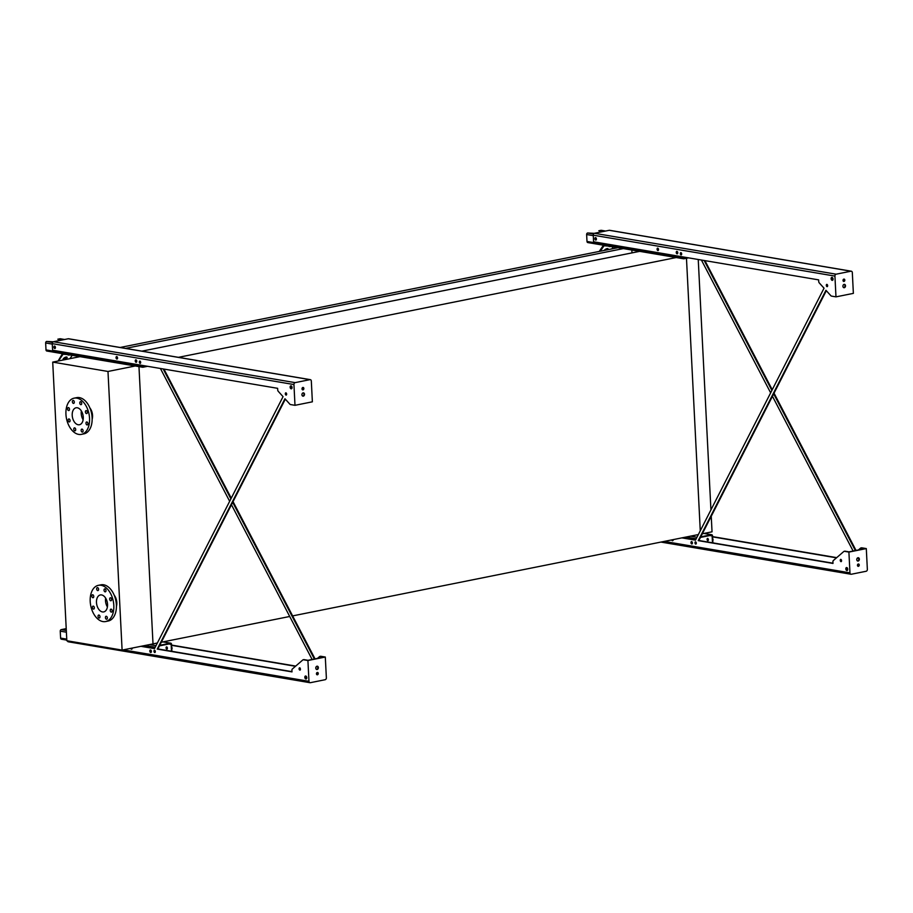 <?xml version="1.0" encoding="UTF-8"?>
<svg xmlns="http://www.w3.org/2000/svg" width="913" height="913" viewBox="0 0 913 913"><rect width="100%" height="100%" fill="white"/><g stroke="black" fill="none" stroke-linecap="round" stroke-linejoin="round"><path stroke-width="1.37" d="M686.473 258.276L700.271 530.795L686.473 258.276M711.25 516.256L712.037 531.822L702.302 533.774M698.24 259.497L710.93 509.911M698.354 534.573L292.628 615.898M289.718 616.48L161.316 642.227M157.356 643.014L153.007 643.893L138.97 366.615L153.007 643.893L122.102 650.09L107.985 371.465L52.714 362.107L66.832 640.732L122.102 650.09M617.964 247.674L120.151 347.476M623.385 248.587L125.572 348.389M631.99 252.89L631.842 250.025M641.063 251.075L141.869 351.151M677.64 257.261L178.446 357.337M114.159 595.116A9.062 5.638 78.7 0 1 116.419 606.437M92.156 419.261A9.062 5.638 -101.3 0 0 89.885 407.94M107.985 371.465L135.272 365.987M52.714 362.107L80.002 356.641M83.129 419.763A8.639 5.387 78.7 0 1 81.36 410.953M78.164 424.75A8.639 5.387 78.7 0 1 72.298 416.328A8.639 5.387 78.7 0 1 76.041 407.791A8.639 5.387 78.7 0 1 83.015 415.21A8.639 5.387 78.7 0 1 79.431 424.739A8.639 5.387 78.7 0 1 78.164 424.75M74.661 427.866A1.506 0.936 -101.3 0 0 74.444 427.866A1.506 0.936 -101.3 0 0 73.816 429.532A1.506 0.936 -101.3 0 0 75.037 430.822A1.506 0.936 -101.3 0 0 75.688 429.338A1.506 0.936 -101.3 0 0 74.661 427.866M82.056 429.11A1.506 0.936 -101.3 0 0 81.828 429.11A1.506 0.936 -101.3 0 0 81.2 430.776A1.506 0.936 -101.3 0 0 82.421 432.077A1.506 0.936 -101.3 0 0 83.083 430.582A1.506 0.936 -101.3 0 0 82.056 429.11M86.872 421.966A1.506 0.936 -101.3 0 0 86.655 421.966A1.506 0.936 -101.3 0 0 86.027 423.632A1.506 0.936 -101.3 0 0 87.249 424.933A1.506 0.936 -101.3 0 0 87.899 423.438A1.506 0.936 -101.3 0 0 86.872 421.966M86.301 410.61A1.506 0.936 -101.3 0 0 86.073 410.61A1.506 0.936 -101.3 0 0 85.445 412.277A1.506 0.936 -101.3 0 0 86.667 413.578A1.506 0.936 -101.3 0 0 87.328 412.083A1.506 0.936 -101.3 0 0 86.301 410.61M80.664 401.697A1.506 0.936 -101.3 0 0 80.447 401.697A1.506 0.936 -101.3 0 0 79.819 403.363A1.506 0.936 -101.3 0 0 81.04 404.664A1.506 0.936 -101.3 0 0 81.691 403.169A1.506 0.936 -101.3 0 0 80.664 401.697M73.268 400.442A1.506 0.936 -101.3 0 0 73.051 400.442A1.506 0.936 -101.3 0 0 72.424 402.108A1.506 0.936 -101.3 0 0 73.645 403.409A1.506 0.936 -101.3 0 0 74.295 401.914A1.506 0.936 -101.3 0 0 73.268 400.442M68.452 407.586A1.506 0.936 -101.3 0 0 68.224 407.597A1.506 0.936 -101.3 0 0 67.608 409.264A1.506 0.936 -101.3 0 0 68.817 410.553A1.506 0.936 -101.3 0 0 69.479 409.058A1.506 0.936 -101.3 0 0 68.452 407.586M69.023 418.941A1.506 0.936 -101.3 0 0 68.806 418.953A1.506 0.936 -101.3 0 0 68.178 420.619A1.506 0.936 -101.3 0 0 69.399 421.909A1.506 0.936 -101.3 0 0 70.05 420.425A1.506 0.936 -101.3 0 0 69.023 418.941M78.655 434.394A18.465 11.492 78.7 0 1 66.124 416.396A18.465 11.492 78.7 0 1 74.113 398.159A18.465 11.492 78.7 0 1 89.006 414A18.465 11.492 78.7 0 1 81.371 434.371A18.465 11.492 78.7 0 1 78.655 434.394M74.113 398.159L76.681 397.646A18.465 11.492 78.7 0 1 91.585 413.486A18.465 11.492 78.7 0 1 83.939 433.846L81.371 434.371M96.481 602.5A8.639 5.387 78.7 0 1 100.304 594.956A8.639 5.387 78.7 0 1 107.289 602.375A8.639 5.387 78.7 0 1 103.705 611.915A8.639 5.387 78.7 0 1 96.481 602.5M107.403 606.94A8.639 5.387 78.7 0 1 105.497 600.697A8.639 5.387 78.7 0 1 105.634 598.129M98.935 615.042A1.506 0.936 -101.3 0 0 98.707 615.042A1.506 0.936 -101.3 0 0 98.079 616.709A1.506 0.936 -101.3 0 0 99.3 617.998A1.506 0.936 -101.3 0 0 99.962 616.515A1.506 0.936 -101.3 0 0 98.935 615.042M106.319 616.286A1.506 0.936 -101.3 0 0 106.102 616.286A1.506 0.936 -101.3 0 0 105.474 617.953A1.506 0.936 -101.3 0 0 106.695 619.254A1.506 0.936 -101.3 0 0 107.346 617.759A1.506 0.936 -101.3 0 0 106.319 616.286M111.146 609.142A1.506 0.936 -101.3 0 0 110.918 609.142A1.506 0.936 -101.3 0 0 110.302 610.808A1.506 0.936 -101.3 0 0 111.512 612.109A1.506 0.936 -101.3 0 0 112.173 610.614A1.506 0.936 -101.3 0 0 111.146 609.142M110.564 597.787A1.506 0.936 -101.3 0 0 110.347 597.787A1.506 0.936 -101.3 0 0 109.72 599.453A1.506 0.936 -101.3 0 0 110.941 600.754A1.506 0.936 -101.3 0 0 111.591 599.259A1.506 0.936 -101.3 0 0 110.564 597.787M104.938 588.874A1.506 0.936 -101.3 0 0 104.71 588.874A1.506 0.936 -101.3 0 0 104.082 590.54A1.506 0.936 -101.3 0 0 105.303 591.841A1.506 0.936 -101.3 0 0 105.965 590.346A1.506 0.936 -101.3 0 0 104.938 588.874M97.543 587.618A1.506 0.936 -101.3 0 0 97.326 587.618A1.506 0.936 -101.3 0 0 96.698 589.284A1.506 0.936 -101.3 0 0 97.919 590.585A1.506 0.936 -101.3 0 0 98.57 589.09A1.506 0.936 -101.3 0 0 97.543 587.618M92.727 594.762A1.506 0.936 -101.3 0 0 92.498 594.762A1.506 0.936 -101.3 0 0 91.871 596.429A1.506 0.936 -101.3 0 0 93.092 597.73A1.506 0.936 -101.3 0 0 93.742 596.235A1.506 0.936 -101.3 0 0 92.727 594.762M93.297 606.118A1.506 0.936 -101.3 0 0 93.08 606.129A1.506 0.936 -101.3 0 0 92.453 607.796A1.506 0.936 -101.3 0 0 93.674 609.085A1.506 0.936 -101.3 0 0 94.324 607.59A1.506 0.936 -101.3 0 0 93.297 606.118M90.204 601.439A18.465 11.492 78.7 0 1 98.376 585.336A18.465 11.492 78.7 0 1 113.28 601.176A18.465 11.492 78.7 0 1 105.634 621.548A18.465 11.492 78.7 0 1 90.204 601.439M98.376 585.336L100.955 584.822A18.465 11.492 78.7 0 1 115.86 600.663A18.465 11.492 78.7 0 1 108.213 621.023L105.634 621.548M61.696 639.203A1.347 1.027 -80.4 0 1 60.6 638.096L60.247 631.168A1.347 1.027 -80.4 0 1 61.217 629.639L66.215 628.635M159.741 645.32L170.446 643.174A1.347 1.027 -80.4 0 1 171.541 644.281L171.884 651.209A1.347 1.027 -80.4 0 1 171.895 651.323M171.496 651.254L171.153 644.361A0.845 0.639 99.6 0 0 170.469 643.665L159.455 645.879M151.421 651.585A1.175 0.73 78.7 0 1 151.227 650.592M166.6 646.861A1.175 0.73 -101.3 0 0 166.885 649.166A1.175 0.73 -101.3 0 0 166.6 646.861A1.175 0.73 -101.3 0 0 167.068 649.086M131.723 648.162A1.175 0.73 -101.3 0 0 132.111 648.778M150.965 650.216A1.175 0.73 -101.3 0 0 151.318 652.03M142.188 365.394L142.223 366.045A0.845 0.639 99.6 0 0 142.907 366.741L146.217 366.079M147.564 366.307L142.93 367.231A1.347 1.027 -80.4 0 1 141.835 366.124L141.789 365.326M117.515 358.17A1.175 0.73 78.7 0 1 117.321 357.177M136.722 361.422A1.175 0.73 78.7 0 1 136.528 360.43M47.099 351.014A1.347 1.027 -80.4 0 1 46.004 349.907L45.65 342.98A1.347 1.027 -80.4 0 1 46.609 341.451L53.308 341.782M136.265 360.053A1.175 0.73 -101.3 0 0 136.619 361.868M117.047 356.8A1.175 0.73 -101.3 0 0 117.412 358.615M54.917 346.289A1.175 0.73 -101.3 0 0 55.282 348.104M62.289 339.967L57.816 339.202L60.007 338.769A1.347 1.027 -80.4 0 1 60.578 338.86M60.954 340.229L57.816 339.202M55.373 347.648A1.175 0.73 78.7 0 1 55.179 346.666M62.472 353.673A1.678 1.05 -101.3 0 0 62.415 353.753L58.09 361.034M63.031 359.345A2.351 0.959 147.7 0 0 65.165 358.683A2.351 0.959 147.7 0 0 66.672 357.04M64.994 359.654A2.351 0.959 147.7 0 0 67.048 357.257A2.351 0.959 147.7 0 0 66.033 357.063A2.351 0.959 147.7 0 0 63.796 358.261A2.351 0.959 147.7 0 0 63.077 359.768A2.351 0.959 147.7 0 0 63.374 359.973M69.981 358.649L72.218 355.317M58.386 360.977L63.065 354.221L68.087 354.621M70.244 354.986L68.11 355.054M683.175 256.941L683.209 257.592A0.845 0.639 99.6 0 0 683.894 258.288L687.204 257.626M688.562 257.854L683.928 258.778A1.347 1.027 -80.4 0 1 682.821 257.671L682.787 256.873M658.501 249.717A1.175 0.73 78.7 0 1 658.307 248.724M677.72 252.969A1.175 0.73 78.7 0 1 677.514 251.977M588.086 242.561A1.347 1.027 -80.4 0 1 586.991 241.454L586.637 234.527A1.347 1.027 -80.4 0 1 587.607 232.998L594.295 233.329M677.252 251.6A1.175 0.73 -101.3 0 0 677.617 253.415M658.045 248.347A1.175 0.73 -101.3 0 0 658.41 250.162M595.904 237.837A1.175 0.73 -101.3 0 0 596.269 239.651M603.276 231.514L598.814 230.761L601.005 230.316A1.347 1.027 -80.4 0 1 601.564 230.407M601.952 231.776L598.814 230.761M596.372 239.195A1.175 0.73 78.7 0 1 596.178 238.213M603.459 245.22A1.678 1.05 -101.3 0 0 603.402 245.3L599.27 251.417M606.54 249.968A2.351 0.959 147.7 0 0 607.67 248.587M607.853 249.706A2.351 0.959 147.7 0 0 608.035 248.804A2.351 0.959 147.7 0 0 607.031 248.61A2.351 0.959 147.7 0 0 604.246 250.424M611.847 248.907L613.216 246.875M600.252 251.223L604.052 245.768L609.085 246.168M611.231 246.533L609.097 246.601M700.728 536.867L711.432 534.721A1.347 1.027 -80.4 0 1 712.528 535.84L712.882 542.756A1.347 1.027 -80.4 0 1 712.882 542.87M712.494 542.801L712.14 535.908A0.845 0.639 99.6 0 0 711.455 535.212L700.442 537.426M692.419 543.132A1.175 0.73 78.7 0 1 692.214 542.139M707.586 538.408A1.175 0.73 -101.3 0 0 707.883 540.713A1.175 0.73 -101.3 0 0 707.586 538.408M707.621 538.419A1.175 0.73 -101.3 0 0 708.066 540.633M672.71 539.709A1.175 0.73 -101.3 0 0 673.109 540.325M691.951 541.774A1.175 0.73 -101.3 0 0 692.316 543.577M317.45 658.421L319.584 656.573A1.678 1.05 78.7 0 1 319.904 656.413A1.678 1.05 78.7 0 1 320.143 656.401L324.126 657.075L308.023 660.304L304.052 659.631A1.678 1.05 -101.3 0 0 303.801 659.631A1.678 1.05 -101.3 0 0 303.573 659.734M304.052 659.631L303.401 659.768A1.678 1.05 -101.3 0 0 303.162 659.768A1.678 1.05 -101.3 0 0 302.831 659.928L292.343 669.012A1.678 1.05 -101.3 0 0 291.92 670.313L292 671.888L157.241 649.086L284.959 398.741L289.877 404.185A1.678 1.05 -101.3 0 0 290.471 404.55L294.99 405.315L293.94 384.544A1.678 1.278 -80.4 0 1 295.139 382.627L309.952 379.66A1.678 1.278 -80.4 0 1 311.322 381.052L312.372 401.823L294.99 405.315M302.854 387.58A1.175 0.89 -80.4 0 1 302.477 389.794M303.23 392.841A1.678 1.278 -80.4 0 1 302.682 396.071M140.91 646.313L154.502 648.618L283.053 396.641L278.282 391.357A1.678 1.05 -101.3 0 1 277.712 389.897L277.632 388.322L52.6 350.227L52.258 343.642A1.678 1.278 -80.4 0 1 53.468 341.736L68.281 338.757A1.678 1.278 -80.4 0 1 68.989 338.883M291.989 671.648L157.881 648.949L285.324 399.152M154.617 648.401L141.549 646.187M140.442 363.191A1.175 0.73 78.7 0 1 140.031 361.137M291.704 388.653A1.506 0.936 78.7 0 1 290.825 387.386A1.506 0.936 78.7 0 1 291.144 385.879M55.122 348.355A1.255 0.787 78.7 0 1 54.677 346.118M117.252 358.866A1.255 0.787 78.7 0 1 116.807 356.629M136.471 362.119A1.255 0.787 78.7 0 1 136.014 359.882M286.431 394.93A1.175 0.73 78.7 0 1 286.02 392.875M154.685 650.318A1.175 0.73 -101.3 0 0 155.096 652.373M306.403 678.816A1.506 0.936 78.7 0 1 305.524 677.549A1.506 0.936 78.7 0 1 305.844 676.042M300.366 669.925A1.175 0.73 78.7 0 1 299.943 667.871M151.17 652.293A1.255 0.787 78.7 0 1 150.713 650.045M131.951 649.04A1.255 0.787 78.7 0 1 131.346 648.23M312.132 659.483L231.457 504.741M229.665 501.294L160.414 368.475M295.492 666.285L171.587 645.32M163.165 368.943L230.898 498.875M232.689 502.31L314.392 659.026M302.865 389.577A1.175 0.73 -101.3 0 0 302.226 389.543M171.781 649.075A1.175 0.73 -101.3 0 0 171.69 647.169M166.748 646.906A1.255 0.787 -101.3 0 0 167.17 649.006M316.309 666.593A1.175 0.73 -101.3 0 0 317.256 666.296M163.941 369.08L231.251 498.178M233.043 501.625L315.042 658.901M320.315 656.367A1.678 1.05 78.7 0 1 320.543 656.276A1.678 1.05 78.7 0 1 320.794 656.276L325.302 657.04L326.363 677.811A1.678 1.278 -80.4 0 1 325.154 679.717L310.34 682.696A1.678 1.278 -80.4 0 1 308.971 681.303L307.921 660.521L303.401 659.768M295.721 666.091L171.576 645.08M167.399 648.378A1.255 0.787 78.7 0 1 167.205 647.397M139.86 361.08A1.175 0.73 -101.3 0 0 140.145 363.385A1.175 0.73 -101.3 0 0 139.86 361.08M291.019 385.845A1.506 0.936 -101.3 0 0 290.802 385.845A1.506 0.936 -101.3 0 0 290.174 387.511A1.506 0.936 -101.3 0 0 291.395 388.812A1.506 0.936 -101.3 0 0 292.046 387.317A1.506 0.936 -101.3 0 0 291.019 385.845M54.518 346.061A1.255 0.787 -101.3 0 0 54.826 348.538A1.255 0.787 -101.3 0 0 54.518 346.061M116.647 356.572A1.255 0.787 -101.3 0 0 116.955 359.049A1.255 0.787 -101.3 0 0 116.647 356.572M135.854 359.825A1.255 0.787 -101.3 0 0 136.163 362.301A1.255 0.787 -101.3 0 0 135.854 359.825M285.837 392.818A1.175 0.73 -101.3 0 0 286.134 395.124A1.175 0.73 -101.3 0 0 285.837 392.818M154.502 650.25A1.175 0.73 -101.3 0 0 154.799 652.555A1.175 0.73 -101.3 0 0 154.502 650.25M305.878 678.975A1.506 0.936 -101.3 0 0 306.095 678.975A1.506 0.936 -101.3 0 0 306.722 677.309A1.506 0.936 -101.3 0 0 305.501 676.008A1.506 0.936 -101.3 0 0 304.851 677.503A1.506 0.936 -101.3 0 0 305.878 678.975M299.886 670.119A1.175 0.73 -101.3 0 0 299.601 667.814A1.175 0.73 -101.3 0 0 299.886 670.119M150.679 652.464A1.255 0.787 -101.3 0 0 150.371 649.999A1.255 0.787 -101.3 0 0 150.679 652.464M130.696 648.367A1.255 0.787 -101.3 0 0 132.214 648.059M303.835 388.55A1.175 0.89 99.6 0 0 302.043 388.584A1.175 0.89 99.6 0 0 302.739 389.885A1.175 0.89 99.6 0 0 303.835 388.55M304.508 394.245A1.678 1.278 99.6 0 0 301.963 394.29A1.678 1.278 99.6 0 0 302.945 396.162A1.678 1.278 99.6 0 0 304.508 394.245M157.881 648.949L157.241 649.086M317.073 666.193A1.678 1.278 -80.4 0 1 316.526 669.423M317.279 672.47A1.175 0.89 -80.4 0 1 316.902 674.684M68.669 641.793A1.678 1.278 -80.4 0 1 67.368 640.823M315.784 668.111A1.678 1.278 99.6 0 0 318.363 667.597A1.678 1.278 99.6 0 0 315.784 668.111M316.457 673.805A1.175 0.89 99.6 0 0 318.26 673.44A1.175 0.89 99.6 0 0 316.457 673.805M325.302 657.04L307.921 660.521M858.437 549.968L860.571 548.12A1.678 1.05 78.7 0 1 860.891 547.96A1.678 1.05 78.7 0 1 861.142 547.96L865.113 548.633L849.022 551.851L845.039 551.178A1.678 1.05 -101.3 0 0 844.799 551.19A1.678 1.05 -101.3 0 0 844.559 551.281M845.039 551.178L844.399 551.315A1.678 1.05 -101.3 0 0 844.148 551.315A1.678 1.05 -101.3 0 0 843.829 551.475L833.329 560.559A1.678 1.05 -101.3 0 0 832.918 561.86L832.998 563.435L698.228 540.633L825.945 290.288L830.876 295.732A1.678 1.05 -101.3 0 0 831.469 296.097L835.977 296.862L834.927 276.091A1.678 1.278 -80.4 0 1 836.137 274.185L850.95 271.207A1.678 1.278 -80.4 0 1 852.32 272.599L853.37 293.37L835.977 296.862M704.151 260.49L771.884 390.422M773.688 393.868L855.39 550.573M853.13 551.03L772.455 396.288M770.652 392.841L701.412 260.034M836.479 557.843L712.585 536.867M843.852 281.124A1.175 0.73 -101.3 0 0 843.224 281.09M712.768 540.622A1.175 0.73 -101.3 0 0 712.676 538.716M707.735 538.453A1.255 0.787 -101.3 0 0 708.157 540.553M857.307 558.151A1.175 0.73 -101.3 0 0 858.243 557.843M832.976 563.195L698.879 540.507L826.311 290.699M695.603 539.948L682.536 537.734M681.44 254.75A1.175 0.73 78.7 0 1 681.018 252.684M832.69 280.2A1.506 0.936 78.7 0 1 831.811 278.933A1.506 0.936 78.7 0 1 832.131 277.426M596.109 239.902A1.255 0.787 78.7 0 1 595.664 237.665M658.25 250.424A1.255 0.787 78.7 0 1 657.805 248.176M677.457 253.666A1.255 0.787 78.7 0 1 677.012 251.429M827.418 286.477A1.175 0.73 78.7 0 1 827.007 284.422M695.672 541.866A1.175 0.73 -101.3 0 0 696.083 543.92M847.39 570.363A1.506 0.936 78.7 0 1 846.511 569.096A1.506 0.936 78.7 0 1 846.83 567.589M841.352 561.484A1.175 0.73 78.7 0 1 840.941 559.418M692.157 543.84A1.255 0.787 78.7 0 1 691.712 541.592M672.949 540.587A1.255 0.787 78.7 0 1 672.333 539.788M681.897 537.871L695.489 540.165L824.04 288.188L819.269 282.916A1.678 1.05 -101.3 0 1 818.71 281.444L818.63 279.869L593.587 241.785L593.256 235.189A1.678 1.278 -80.4 0 1 594.454 233.283L609.268 230.304A1.678 1.278 -80.4 0 1 609.975 230.43M844.822 280.097A1.175 0.89 99.6 0 0 843.041 280.131A1.175 0.89 99.6 0 0 843.726 281.444A1.175 0.89 99.6 0 0 844.822 280.097M845.506 285.792A1.678 1.278 99.6 0 0 842.95 285.837A1.678 1.278 99.6 0 0 843.932 287.709A1.678 1.278 99.6 0 0 845.506 285.792M861.313 547.926A1.678 1.05 78.7 0 1 861.541 547.823A1.678 1.05 78.7 0 1 861.781 547.823L866.3 548.587L867.35 569.358A1.678 1.278 -80.4 0 1 866.14 571.264L851.338 574.243A1.678 1.278 -80.4 0 1 849.957 572.85L848.907 552.08L844.399 551.315M680.847 252.627A1.175 0.73 -101.3 0 0 681.144 254.932A1.175 0.73 -101.3 0 0 680.847 252.627M832.017 277.392A1.506 0.936 -101.3 0 0 831.789 277.392A1.506 0.936 -101.3 0 0 831.172 279.058A1.506 0.936 -101.3 0 0 832.382 280.359A1.506 0.936 -101.3 0 0 833.044 278.864A1.506 0.936 -101.3 0 0 832.017 277.392M595.504 237.608A1.255 0.787 -101.3 0 0 595.812 240.085A1.255 0.787 -101.3 0 0 595.504 237.608M657.645 248.131A1.255 0.787 -101.3 0 0 657.953 250.596A1.255 0.787 -101.3 0 0 657.645 248.131M676.853 251.372A1.255 0.787 -101.3 0 0 677.161 253.848A1.255 0.787 -101.3 0 0 676.853 251.372M826.836 284.365A1.175 0.73 -101.3 0 0 827.121 286.671A1.175 0.73 -101.3 0 0 826.836 284.365M695.501 541.808A1.175 0.73 -101.3 0 0 695.786 544.114A1.175 0.73 -101.3 0 0 695.501 541.808M846.716 567.555A1.506 0.936 -101.3 0 0 846.488 567.566A1.506 0.936 -101.3 0 0 845.872 569.233A1.506 0.936 -101.3 0 0 847.081 570.522A1.506 0.936 -101.3 0 0 847.743 569.027A1.506 0.936 -101.3 0 0 846.716 567.555M840.77 559.361A1.175 0.73 -101.3 0 0 841.056 561.666A1.175 0.73 -101.3 0 0 840.77 559.361M691.552 541.546A1.255 0.787 -101.3 0 0 691.86 544.011A1.255 0.787 -101.3 0 0 691.552 541.546M671.694 539.914A1.255 0.787 -101.3 0 0 673.201 539.606M704.927 260.627L772.238 389.725M774.041 393.172L856.029 550.448M836.707 557.638L712.574 536.627M708.191 538.944A1.255 0.787 -101.3 0 0 708.397 539.925M843.84 279.127A1.175 0.89 -80.4 0 1 843.464 281.341M844.217 284.388A1.678 1.278 -80.4 0 1 843.669 287.618M698.879 540.507L698.228 540.633M856.771 559.658A1.678 1.278 99.6 0 0 859.35 559.144A1.678 1.278 99.6 0 0 856.771 559.658M857.455 565.352A1.175 0.89 99.6 0 0 859.259 564.987A1.175 0.89 99.6 0 0 857.455 565.352M866.3 548.587L848.907 552.08M858.072 557.74A1.678 1.278 -80.4 0 1 857.524 560.97M858.277 564.017A1.175 0.89 -80.4 0 1 857.9 566.231M170.446 643.174L162.925 641.907M155.997 645.685L149.538 644.589M66.307 630.506L61.217 629.639M171.153 644.361L168.905 643.985M155.21 647.237L144.962 645.502M66.398 632.207L60.247 631.168M66.752 639.134L60.6 638.096M52.543 342.455L46.609 341.451M52.281 344.098L45.65 342.98M141.835 366.124L46.004 349.907M64.481 339.522L60.007 338.769M62.826 354.404L63.465 354.267M593.53 234.002L587.607 232.998M593.279 235.645L586.637 234.527M682.821 257.671L586.991 241.454M605.467 231.069L601.005 230.316M603.813 245.951L604.463 245.814M711.432 534.721L703.923 533.454M696.996 537.232L690.525 536.136M712.14 535.908L709.892 535.532M696.197 538.784L685.96 537.049M309.952 379.66L68.281 338.757M295.139 382.627L53.468 341.736M293.94 384.544L52.258 343.642M308.971 681.303L123.221 649.862M320.143 656.401L320.794 656.276M849.957 572.85L664.208 541.409M834.927 276.091L593.256 235.189M836.137 274.185L594.454 233.283M850.95 271.207L609.268 230.304M861.142 547.96L861.781 547.823M170.731 643.174L163.073 641.873M66.797 640.116L61.411 639.203M142.645 367.243L46.803 351.026M64.618 339.499L60.304 338.757M683.632 258.79L587.801 242.573M605.616 231.046L601.29 230.316M711.729 534.721L704.071 533.42M310.317 379.66L68.646 338.757M309.975 682.696L68.304 641.793M303.801 659.631L303.162 659.768M319.904 656.413L320.543 656.276M851.304 271.207L609.633 230.304M850.973 574.243L660.898 542.071M844.799 551.19L844.148 551.315M860.891 547.96L861.541 547.823"/></g></svg>
